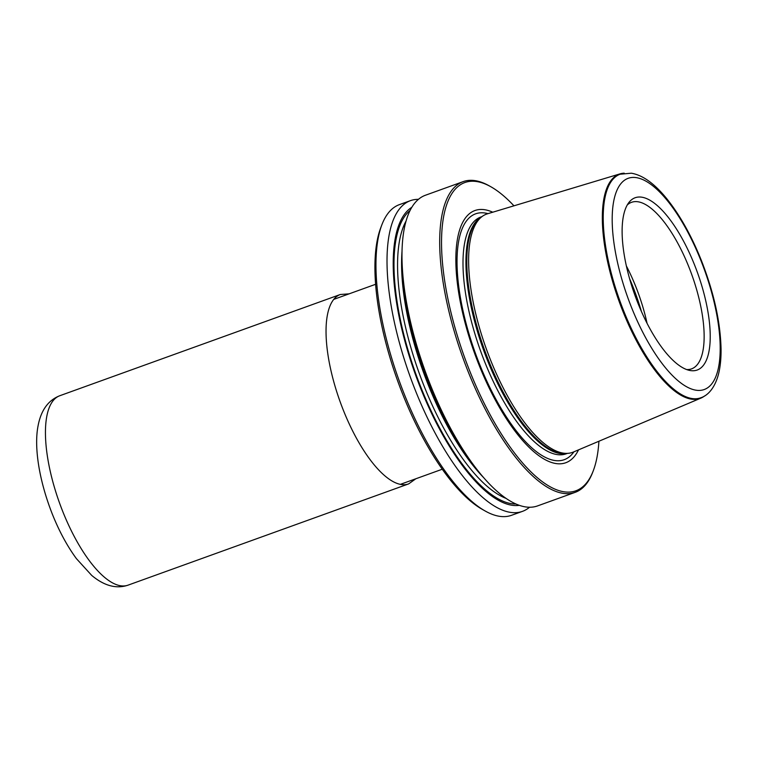 <?xml version="1.0" encoding="UTF-8"?>
<svg xmlns="http://www.w3.org/2000/svg" width="759" height="759" viewBox="0 0 759 759"><rect width="100%" height="100%" fill="white"/><g stroke="black" fill="none" stroke-linecap="round" stroke-linejoin="round"><path stroke-width="1.14" d="M704.618 395.942A119.22 43.301 -109.8 0 1 700.946 398.096A119.22 43.301 -109.8 0 1 622.712 310.877A119.22 43.301 70.2 0 1 620.027 173.868L487.43 213.81A126.658 46.005 70.2 0 0 482.288 216.372A126.658 46.005 70.2 0 0 490.286 359.377A126.658 46.005 70.2 0 0 567.808 453.341A126.658 46.005 70.2 0 0 573.396 452.032L700.946 398.096M624.23 173.185A119.22 43.301 70.2 0 0 620.027 173.868M637.788 302.822A91.564 33.263 70.2 0 0 689.428 370.383A91.564 33.263 70.2 0 0 694.589 265.024A91.564 33.263 70.2 0 0 628.86 202.549A91.564 33.263 70.2 0 0 637.788 302.822M686.648 369.548A88.518 32.153 -109.8 0 0 691.601 368.855A88.518 32.153 -109.8 0 0 689.011 267.32A88.518 32.153 70.2 0 0 631.507 202.33A88.518 32.153 70.2 0 0 627.257 204.968M626.327 265.849A88.518 32.153 70.2 0 1 635.757 286.541A88.518 32.153 -109.8 0 1 647.057 323.287M492.743 212.207A134.049 48.699 70.2 0 0 478.73 364.244A134.049 48.699 70.2 0 0 578.51 449.869M513.947 205.822A163.821 59.506 70.2 0 0 490.921 186.79A163.821 59.506 70.2 0 0 469.498 370.392A163.821 59.506 70.2 0 0 593.339 470.599A163.821 59.506 70.2 0 0 598.908 441.245M490.921 186.79L489.527 186.002A165.139 59.989 70.2 0 0 463.094 181.648A165.139 59.989 70.2 0 0 467.923 371.075A165.139 59.989 70.2 0 0 575.208 492.325A165.139 59.989 70.2 0 0 592.77 472.098L593.339 470.599M575.208 492.325L537.571 505.902A165.139 59.989 -109.8 0 1 484.754 478.891A165.139 59.989 -109.8 0 1 430.296 384.661A165.139 59.989 70.2 0 1 402.061 249.749A165.139 59.989 70.2 0 1 425.457 195.234L463.094 181.648M402.061 249.749L401.909 254.73A158.859 57.703 70.2 0 0 429.063 384.509A158.859 57.703 -109.8 0 0 481.453 475.153L484.754 478.891M411.795 207.321A158.859 57.703 70.2 0 0 420.382 387.64A158.859 57.703 -109.8 0 0 519.336 505.333M529.545 507.23A165.139 59.989 -109.8 0 1 522.534 511.338A165.139 59.989 -109.8 0 1 415.249 390.088A165.139 59.989 70.2 0 1 410.41 200.661A165.139 59.989 70.2 0 1 418.437 199.332M410.41 200.661L399.414 204.626A165.139 59.989 70.2 0 0 381.843 224.863A165.139 59.989 70.2 0 0 404.243 394.063A165.139 59.989 70.2 0 0 485.086 510.949A165.139 59.989 70.2 0 0 511.528 515.304L522.534 511.338M381.843 224.863L380.705 227.861A162.502 59.031 70.2 0 0 402.754 394.348A162.502 59.031 70.2 0 0 482.297 509.374L485.086 510.949M59.705 395.762A100.672 36.565 70.2 0 0 62.655 511.234A100.672 36.565 -109.8 0 0 128.053 585.151C116.355 589.117 104.249 585.882 91.716 575.417L76.403 558.624C67.181 546.044 59.136 531.167 52.276 513.976C38.823 479.716 34.089 447.013 37.95 426.482C40.796 410.581 48.045 400.344 59.705 395.762L340.307 294.501A100.672 36.565 70.2 0 0 343.248 409.974A100.672 36.565 -109.8 0 0 408.646 483.891L415.856 478.758M567.808 453.341L565.483 453.493A126.003 45.768 -109.8 0 1 488.36 360.003A126.003 45.768 70.2 0 1 480.409 217.738L482.288 216.372M620.065 174.228A118.84 43.168 70.2 0 0 623.537 310.545A118.84 43.168 -109.8 0 0 700.737 397.792C707.009 395.866 714.466 389.206 718.45 374.329C720.31 366.995 721.183 358.485 721.05 348.817C720.395 321.788 713.83 292.319 701.344 260.403C691.458 235.755 679.998 215.271 666.962 198.953C654.619 183.669 642.731 175.082 631.279 173.204L620.065 174.228M701.003 260.754A112.237 40.768 -109.8 0 1 707.54 387.849A112.237 40.768 -109.8 0 1 631.384 307.091A112.237 40.768 70.2 0 1 624.837 180.006A112.237 40.768 70.2 0 1 701.003 260.754M641.421 311.484A104.106 37.817 -109.8 0 0 632.702 286.171A104.106 37.817 70.2 0 0 629.534 278.534M481.424 217.008A125.861 45.72 70.2 0 0 487.449 360.316A125.861 45.72 -109.8 0 0 566.736 453.408M567.447 453.37L566.28 453.787A125.861 45.72 -109.8 0 1 484.517 361.379A125.861 45.72 70.2 0 1 480.836 217.008L482.003 216.59M487.98 213.64A130.681 47.466 70.2 0 0 479.356 363.694A130.681 47.466 -109.8 0 0 573.927 451.804M483.597 477.582A154.57 56.147 -109.8 0 1 428.076 384.462A154.57 56.147 70.2 0 1 402.004 251.504M406.037 221.087A154.57 56.147 70.2 0 0 424.025 385.923A154.57 56.147 -109.8 0 0 506.111 498.407M515.959 503.995A157.217 57.105 -109.8 0 1 420.884 387.308A157.217 57.105 70.2 0 1 410.05 210.499M340.307 294.501L349.121 293.847M128.053 585.151L408.646 483.891M442.298 469.214L400.41 484.337M375.572 284.302L333.675 299.416"/></g></svg>
